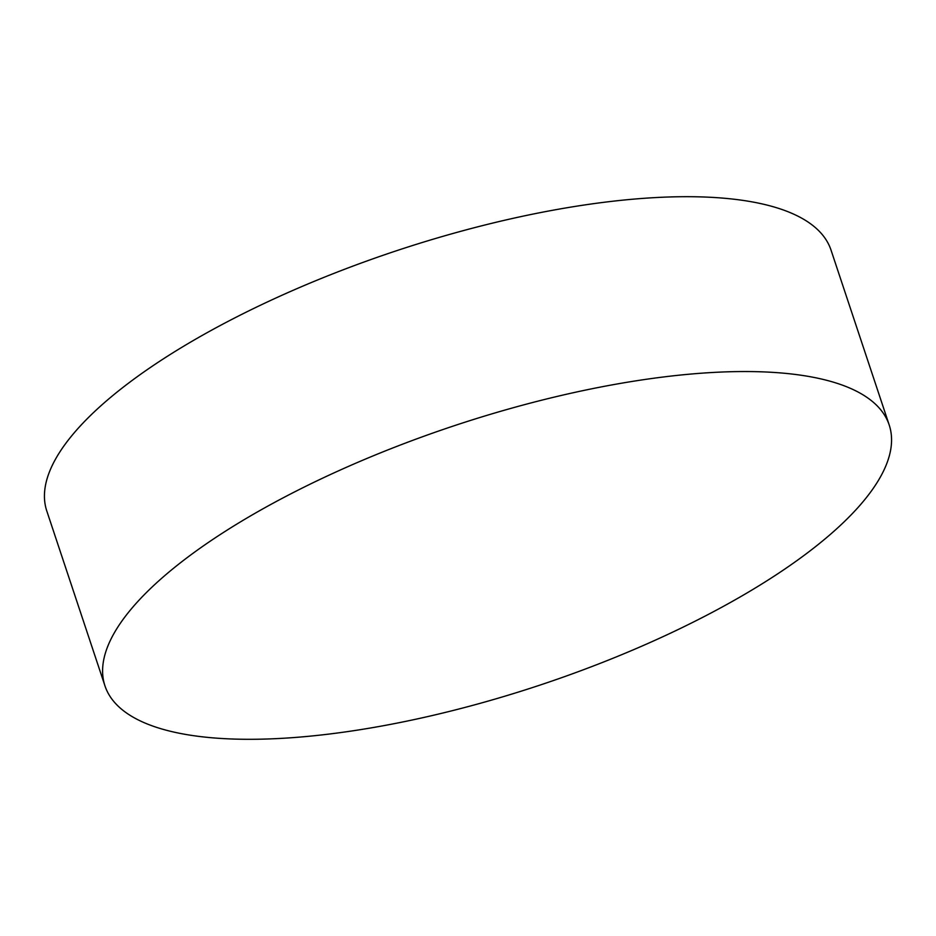 <?xml version="1.0" encoding="UTF-8"?>
<svg xmlns="http://www.w3.org/2000/svg" width="936" height="936" viewBox="0 0 936 936"><rect width="100%" height="100%" fill="white"/><g stroke="black" fill="none" stroke-linecap="round" stroke-linejoin="round"><path stroke-width="1.4" d="M889.2 424.979L831.039 250.134A413.244 136.586 161.6 0 0 551.129 210.553A413.244 136.586 161.6 0 0 46.8 511.021L104.961 685.866A413.244 136.586 -18.4 0 1 609.289 385.398A413.244 136.586 -18.4 0 1 889.2 424.979A413.244 136.586 -18.4 0 1 384.871 725.447A413.244 136.586 -18.4 0 1 104.961 685.866"/></g></svg>
